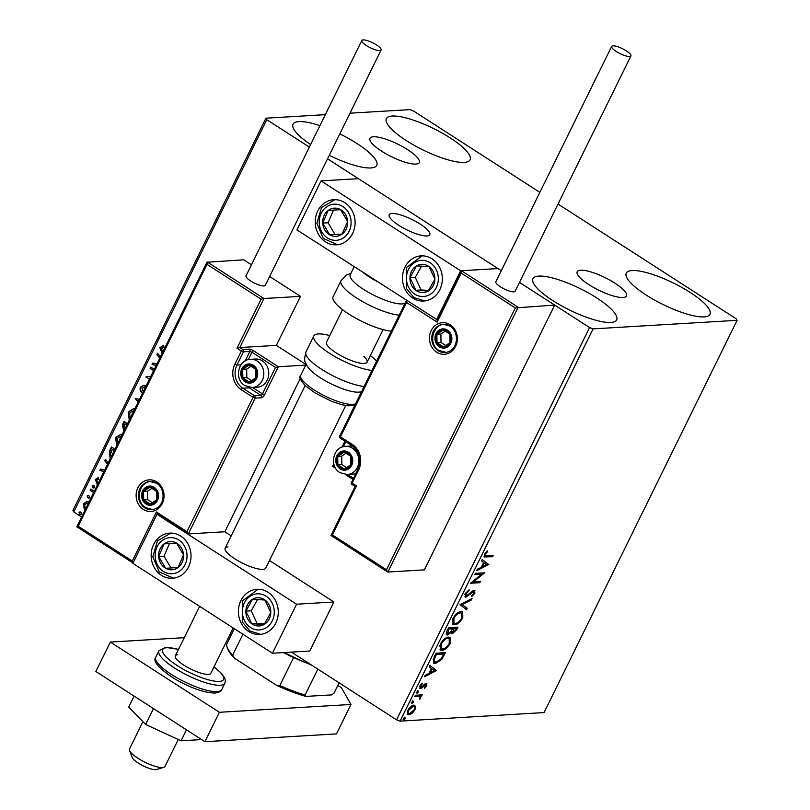 <?xml version="1.0" encoding="UTF-8"?>
<svg xmlns="http://www.w3.org/2000/svg" width="810" height="810" viewBox="0 0 810 810"><rect width="100%" height="100%" fill="white"/><g stroke="black" fill="none" stroke-linecap="round" stroke-linejoin="round"><path stroke-width="1.21" d="M623.032 297.513A27.479 7.037 26.2 0 0 626.484 295.994A27.479 7.037 26.2 0 0 610.051 280.24A27.479 7.037 26.2 0 0 580.638 270.206A27.479 7.037 26.2 0 0 577.186 271.735A27.479 7.037 26.2 0 0 593.619 287.489A27.479 7.037 26.2 0 0 623.032 297.513M415.844 164.076A27.479 7.037 26.2 0 0 419.296 162.557A27.479 7.037 26.2 0 0 402.853 146.802A27.479 7.037 26.2 0 0 373.44 136.779A27.479 7.037 26.2 0 0 369.988 138.297A27.479 7.037 26.2 0 0 386.421 154.052A27.479 7.037 26.2 0 0 415.844 164.076M310.605 144.575A46.636 11.937 -153.8 0 1 293.038 124.183A46.636 11.937 -153.8 0 1 298.9 121.601A46.636 11.937 -153.8 0 1 319.909 125.651M339.805 133.883A46.636 11.937 -153.8 0 1 376.741 165.372A46.636 11.937 -153.8 0 1 370.879 167.953A46.636 11.937 -153.8 0 1 329.265 155.317M632.144 270.55A46.636 11.937 -153.8 0 1 682.081 287.58A46.636 11.937 -153.8 0 1 709.975 314.32A46.636 11.937 -153.8 0 1 704.123 316.902A46.636 11.937 -153.8 0 1 654.186 299.872A46.636 11.937 -153.8 0 1 626.282 273.132A46.636 11.937 -153.8 0 1 632.144 270.55M538.812 276.109A46.636 11.937 -153.8 0 1 588.749 293.129A46.636 11.937 -153.8 0 1 616.643 319.869A46.636 11.937 -153.8 0 1 610.791 322.451A46.636 11.937 -153.8 0 1 560.854 305.431A46.636 11.937 -153.8 0 1 532.95 278.691A46.636 11.937 -153.8 0 1 538.812 276.109M392.232 116.043A46.636 11.937 -153.8 0 1 442.169 133.073A46.636 11.937 -153.8 0 1 470.063 159.813A46.636 11.937 -153.8 0 1 464.211 162.395A46.636 11.937 -153.8 0 1 414.274 145.375A46.636 11.937 -153.8 0 1 386.37 118.635A46.636 11.937 -153.8 0 1 392.232 116.043M291.418 652.111L396.556 719.827L589.569 327.554L593.082 328.88L400.069 721.143L544.067 712.577L737.09 320.315L736.239 318.826L558.029 204.059M539.845 192.345L413.444 110.95L409.931 109.623L349.991 113.187M84.675 510.735L83.228 503.85L86.933 501.451L89.141 501.684M93.616 492.571L90.143 490.333L90.791 489.007L94.274 491.245M97.534 484.623L95.216 479.5L98.061 477.758L98.719 479.176L96.653 480.229L97.656 483.003L98.881 483.378M110.14 459.007L109.512 450.978L111.466 446.988L114.949 449.226M123.859 431.123L122.34 424.896L124.031 421.463L127.504 423.701M138.145 402.074L135.29 398.581L139.492 399.35M153.596 370.676L150.123 368.439L150.771 367.122L154.244 369.36M149.374 379.262L146.043 376.721L150.771 376.427L146.043 376.721M162.172 353.261L159.823 347.662L163.185 345.556L164.025 346.984L161.403 348.664L162.83 351.925M325.326 114.655L265.933 118.189L266.784 119.677L73.761 511.94L81.607 516.993M266.784 119.677L309.359 147.096M327.544 158.8L501.289 270.702L358.384 178.666L321.054 180.893L296.926 229.918L437.137 319.778M386.471 569.764L387.605 571.961L331.007 535.501L332.383 534.934L386.471 569.764L515.312 307.932L554.678 305.076L519.473 282.406L589.569 327.554M156.168 365.462L152.067 364.48L152.776 363.042L156.867 364.024M159.742 358.182L156.887 354.689L157.596 353.251L160.451 356.744M142.712 393.508C140.434 392.01 139.654 389.914 140.363 387.22L143.502 385.368L145.597 385.519L145.77 386.593M145.547 387.048L141.973 388.132L143.38 392.202M129.256 420.147L128.172 411.986L133.407 408.726L134.855 408.777M116.701 445.662L115.617 437.511L120.852 434.251L122.29 434.292M103.984 471.511L99.883 470.529L100.592 469.091L104.692 470.073M107.558 464.241L104.703 460.748L105.411 459.31L108.267 462.804M93.93 485.524L94.659 487.438L92.846 487.721L92.107 485.808L93.93 485.524L92.998 485.251M93.778 487.995L92.846 487.721L93.373 487.691L92.644 485.767L92.107 485.808M88.948 495.639L89.677 497.563L87.865 497.846L87.136 495.923L88.948 495.639L88.017 495.376M88.796 498.12L87.865 497.846L87.136 495.923M80.828 512.143L81.557 514.067L79.745 514.35L79.016 512.426L80.828 512.143L79.896 511.88M80.676 514.623L79.745 514.35L80.271 514.309L79.016 512.426M415.601 706.3L414.973 709.803L412.108 713.418L409.05 714.845L407.926 714.602L407.916 710.218C409.931 706.928 411.895 705.247 413.809 705.166L415.601 706.3L414.73 705.743L414.649 707.879M415.398 695.243L422.223 694.838L421.575 696.165L420.562 696.215L419.833 699.465L419.286 696.499L414.75 696.57L415.398 695.243M418.932 696.276L415.064 695.932M421.261 687.194L419.631 687.973L420.501 688.53L419.894 685.867L422.162 683.093L422.415 683.812L420.805 685.665L421.109 687.214L426.293 683.275L426.84 685.685L424.622 688.287L424.41 687.548L425.959 685.817L425.675 684.592L421.767 688.034L419.863 688.399M425.088 685.26L424.804 684.035L425.959 684.653L424.025 684.389M419.712 686.283L421.109 687.214M426.1 684.845L426.323 683.275L426.88 683.397M434.119 657.214L436.084 653.224L445.409 652.668L441.784 659.37L435.436 663.512L433.714 663.157L434.119 657.214M453.519 632.276L451.646 633.096L452.517 633.663L451.322 632.175L447.606 635.02C446.077 635.101 445.854 633.805 446.948 631.132L448.639 627.699L457.974 627.142L456.779 629.572L452.517 633.663L451.767 633.501M448.588 633.643L446.735 634.463L447.606 635.02L446.766 634.848M460.009 604.594L472.048 598.539L471.339 599.977L462.206 604.574L467.228 608.32L466.519 609.758L460.009 604.594M474.731 574.675L475.379 573.358L484.714 572.802L473.526 581.793L480.492 581.378L479.844 582.704L470.509 583.251L481.677 574.26L474.731 574.675M487.053 555.781L493.27 555.417L492.612 556.733L484.471 556.926L484.582 554.172L487.255 550.861L487.65 551.488L485.554 554.101L485.554 555.66L487.053 555.781M593.082 328.88L737.09 320.315M488.825 564.438L476.675 570.716L477.384 569.278L481.241 567.334L483.621 562.515L481.494 560.925L482.203 559.487L488.714 564.661M474.225 590.298L474.893 593.234L471.683 596.636L471.612 595.644L473.941 593.274L473.607 591.614L465.861 597.203L465.122 593.73L469.061 589.751L469 590.794L466.125 593.578L466.53 595.876L472.463 591.057L474.933 590.449M464.859 594.327L466.53 595.876M472.736 591.047L473.992 591.695L472.372 591.128M466.935 595.785L464.991 596.636L465.861 597.203L465.102 597.041M461.062 611.58L462.692 611.945L462.793 617.807C459.989 622.384 457.255 624.702 454.602 624.783L452.982 624.439L452.932 618.496C455.726 613.98 458.43 611.682 461.062 611.58M448.497 637.106L450.137 637.46L450.238 643.332C447.424 647.909 444.7 650.227 442.047 650.308L440.427 649.964L440.377 644.011C443.161 639.505 445.875 637.207 448.497 637.106M436.641 670.488L424.491 676.765L425.199 675.327L429.057 673.383L431.436 668.564L429.31 666.984L430.019 665.547L436.529 670.71M418.112 691.031L418.355 692.084L417.028 693.228L416.796 692.175L418.112 691.031L418.355 692.084L417.484 691.517L416.158 692.661M416.654 692.985L416.796 692.175M413.13 701.146L413.373 702.199L412.057 703.343L411.814 702.29L413.13 701.146L413.373 702.199L412.503 701.642L411.176 702.786M411.672 703.1L411.814 702.29M405.02 717.65L405.253 718.703L403.937 719.847L403.694 718.794L405.02 717.65L405.253 718.703L404.382 718.146L403.056 719.29M403.552 719.604L403.694 718.794M73.761 511.94L72.91 510.462L265.933 118.189M400.069 721.143L396.556 719.827M492.085 555.488L491.741 556.176L492.612 556.733M491.741 556.176L484.137 556.531M487.023 551.083L487.65 551.488M485.443 552.795L486.111 553.22M484.866 553.655L485.554 554.101M484.421 554.536L485.554 555.66M487.843 564.094L477.333 569.379M482.163 559.558L487.954 563.871M482.476 566.716L486.526 564.681L484.299 563.021L482.476 566.716L481.778 566.261M483.59 562.565L484.299 563.021M483.236 572.883L481.575 574.199M472.757 581.296L473.526 581.793M479.307 581.448L478.963 582.137L479.844 582.704M478.963 582.137L471.096 582.603M475.045 574.037L480.796 573.703L481.677 574.26M468.21 590.277L469 590.794M465.446 593.133L466.125 593.578M474.397 590.298L474.235 592.181M474.154 592.758L474.893 593.234M471.329 592.039L472.007 592.485M469.597 593.73L470.276 594.165M470.519 599.309L471.339 599.977M470.468 599.42L461.335 604.007L462.206 604.574M461.335 604.007L467.228 608.32M466.358 607.763L465.679 609.13M462.226 611.722L462.51 615.823M462.075 617.341L462.793 617.807M457.053 622.941L453.732 624.216L454.602 624.783M453.732 624.216L452.587 624.095M452.294 620.055L453.053 622.617L455.26 623.457C457.367 623.396 459.543 621.553 461.811 617.919L461.751 613.19L460.414 612.907C458.318 612.967 456.151 614.8 453.914 618.394L453.934 623.173M461.751 613.19L459.543 612.34L457.863 612.805M453.215 617.949L453.914 618.394M459.543 612.34L460.414 612.907M456.789 627.213L456.192 628.418M450.755 631.8L451.322 632.175M446.523 632.114L448.254 633.703L450.947 631.527L452.415 628.752L448.942 628.965L448.203 630.474L448.254 633.703M452.415 628.752L448.294 628.388M451.453 630.666L453.154 632.347L456.364 628.519L453.377 628.702L453.154 632.347M456.364 628.519L455.493 627.963L452.253 628.651M452.334 628.914L453.043 629.37M452.496 628.135L453.377 628.702M447.495 630.018L448.203 630.474M448.244 628.509L448.942 628.965M449.671 637.237L449.955 641.348M449.52 642.867L450.238 643.332M444.498 648.466L441.177 649.741L442.047 650.308M441.177 649.741L440.033 649.62M439.729 645.58L440.498 648.142L442.695 648.982C444.801 648.921 446.988 647.068 449.256 643.444L449.196 638.715L447.849 638.422C445.763 638.493 443.596 640.315 441.359 643.909L441.369 648.699M449.196 638.715L446.978 637.865L445.308 638.321M440.66 643.464L441.359 643.909M446.978 637.865L447.849 638.422M444.224 652.738L443.637 653.933M441.096 658.925L441.784 659.37M438.078 661.608L434.555 662.955L435.436 663.512M434.555 662.955L433.35 662.833M433.228 659.249L433.866 661.365L436.084 662.195L441.248 658.722L443.809 654.045L436.387 654.48L434.19 659.421L434.737 661.932M443.809 654.045L442.928 653.478L435.74 653.913M435.679 654.034L436.387 654.48M433.36 658.894L434.19 659.421M435.658 670.143L425.149 675.439M429.988 665.607L435.77 669.931M430.292 672.766L434.342 670.731L432.115 669.07L430.292 672.766L429.594 672.31M431.406 668.615L432.115 669.07M426.151 685.24L426.84 685.685M424.177 684.49L424.896 684.946M420.896 687.477L421.767 688.034M421.777 683.407L422.415 683.812M420.218 685.29L420.805 685.665M417.241 690.464L417.484 691.517M421.038 694.909L420.694 695.598L421.575 696.165M420.694 695.598L419.691 695.658L420.562 696.215M419.691 695.658L419.691 697.886M419.934 698.048L420.562 698.453M412.26 700.589L412.503 701.642M414.345 709.388L414.973 709.803M411.348 712.932L412.108 713.418M411.227 712.861L408.179 714.288L409.05 714.845M408.179 714.288L407.541 714.238M414.467 705.206L414.73 705.743M407.349 711.625L407.936 712.77L409.688 713.529L414.143 709.844C414.963 707.464 414.629 706.34 413.161 706.482L408.756 710.167C407.906 712.547 408.22 713.671 409.688 713.529M412.28 705.925L414.052 706.674L411.399 706.128M408.149 709.773L408.756 710.167M404.139 717.083L404.382 718.146M162.324 352.947L159.823 347.662M160.36 347.632L163.721 345.526M156.239 365.32L152.067 364.48M152.604 364.449L153.242 363.153M159.955 357.757L156.887 354.689M157.413 354.658L157.91 353.646M153.738 370.393L150.123 368.439M150.65 368.408L151.166 367.375M149.516 378.969L145.901 377.014M143.238 393.478C140.97 391.979 140.181 389.883 140.889 387.19L140.363 387.22M140.889 387.19L143.745 385.358M145.587 386.967L144.423 386.977M138.358 401.649L135.29 398.581M129.499 419.651L128.709 411.956L128.172 411.986M128.709 411.956L133.67 408.716M134.065 410.376L129.762 412.958L130.046 418.547M124.041 430.748L122.877 424.865L122.34 424.896M122.877 424.865L124.426 421.716M126.998 424.734L124.942 423.792L124.203 425.301L124.537 429.745M126.856 425.027L124.942 423.792M116.944 445.166L116.154 437.481L115.617 437.511M116.154 437.481L121.115 434.241M121.5 435.901L117.207 438.473L117.48 444.072M110.373 458.531L110.038 450.937L109.512 450.978M110.038 450.937L111.861 447.242M114.443 450.259L112.387 449.317L110.342 454.511L110.93 457.387M114.301 450.542L112.387 449.317M104.055 471.369L99.883 470.529M100.42 470.499L101.058 469.203M107.77 463.806L104.703 460.748M105.229 460.708L105.735 459.705M97.656 484.36L97.068 484.36M97.605 484.329L95.216 479.5M95.752 479.469L98.597 477.728M94.041 487.954L93.373 487.691M92.644 485.767L93.261 485.261M93.757 492.288L90.143 490.333M90.68 490.303L91.186 489.26M89.059 498.079L88.391 497.816M87.662 495.892L88.29 495.386M84.888 510.31L83.764 503.82L83.228 503.85M83.764 503.82L87.207 501.441M88.493 503L87.52 503.01M88.442 503.101L87.247 503.02L84.605 504.731L85.374 509.328M80.939 514.583L80.271 514.309M79.542 512.396L80.17 511.89M227.995 546.912A22.609 5.791 26.2 0 0 225.15 548.167A22.609 5.791 26.2 0 0 238.687 561.138A22.609 5.791 26.2 0 0 262.896 569.389A22.609 5.791 26.2 0 0 265.731 568.134L345.748 405.537M153.647 544.452A22.609 19.926 86.6 0 1 169.756 533.112A22.609 19.926 86.6 0 1 187.92 543.844A22.609 19.926 86.6 0 1 188.538 566.929A22.609 19.926 86.6 0 1 172.439 578.259A22.609 19.926 86.6 0 1 154.264 567.537A22.609 19.926 86.6 0 1 153.647 544.452M275.785 623.113A22.609 19.926 -93.4 0 0 275.157 600.028A22.609 19.926 -93.4 0 0 256.993 589.295A22.609 19.926 -93.4 0 0 240.884 600.635A22.609 19.926 -93.4 0 0 241.512 623.71A22.609 19.926 -93.4 0 0 259.676 634.443A22.609 19.926 -93.4 0 0 275.785 623.113M296.571 604.209L272.443 653.245L132.86 563.355L156.988 514.32L296.571 604.209L333.902 601.992L269.487 560.51M207.026 264.364L207.238 262.005L263.949 298.525L261.114 299.194L207.026 264.364L78.185 526.206L132.273 561.036L156.401 512.001L186.938 531.664L188.315 533.932L224.856 531.755L231.215 535.856M272.443 653.245L309.774 651.027L333.902 601.992M156.988 514.32L157.666 514.279M392.06 213.486A22.609 5.791 -153.8 0 1 416.269 221.748A22.609 5.791 -153.8 0 1 429.796 234.708A22.609 5.791 -153.8 0 1 426.961 235.963A22.609 5.791 -153.8 0 1 402.752 227.701A22.609 5.791 -153.8 0 1 389.225 214.741A22.609 5.791 -153.8 0 1 392.06 213.486M439.85 289.676A22.609 19.926 86.6 0 1 423.741 301.016A22.609 19.926 86.6 0 1 405.577 290.284A22.609 19.926 86.6 0 1 404.949 267.209A22.609 19.926 86.6 0 1 421.058 255.869A22.609 19.926 86.6 0 1 439.222 266.601A22.609 19.926 86.6 0 1 439.85 289.676M317.712 211.025A22.609 19.926 -93.4 0 0 318.34 234.1A22.609 19.926 -93.4 0 0 336.504 244.833A22.609 19.926 -93.4 0 0 352.613 233.493A22.609 19.926 -93.4 0 0 351.985 210.418A22.609 19.926 -93.4 0 0 333.821 199.685A22.609 19.926 -93.4 0 0 317.712 211.025M321.054 180.893L460.637 270.783L436.509 319.818M460.637 270.783L497.968 268.566L461.437 270.732L518.147 307.253L387.858 572.032L424.389 569.865L554.678 305.076M163.772 767.343L156.634 769.5A14.135 3.615 -153.8 0 1 140.11 764.205A14.135 3.615 -153.8 0 1 132.182 757.461L129.529 750.495A19.784 5.062 26.2 0 0 140.636 759.932A19.784 5.062 26.2 0 0 163.772 767.343A19.784 5.062 26.2 0 0 164.997 766.452L178.261 739.51M401.962 227.256A22.609 5.791 26.2 0 0 429.796 234.708A22.609 5.791 26.2 0 0 417.059 222.193A22.609 5.791 26.2 0 0 389.225 214.741A22.609 5.791 26.2 0 0 401.962 227.256M142.924 721.68L129.489 748.987A19.784 5.062 26.2 0 0 129.529 750.495M331.007 535.501L355.124 486.445L352.026 484.471A1.701 0.678 -57.2 0 1 352.147 483.094L356.511 485.899L332.383 534.934M355.276 486.486L356.511 485.899M515.312 307.932L461.224 273.091L461.437 270.732L437.035 319.99M461.224 273.091L437.096 322.127L437.309 319.768M334.216 465.264L332.596 466.327L333.811 463.836M437.096 322.127L406.559 302.464L406.772 300.105M306.069 364.52L276.352 345.384L239.821 347.551L263.949 298.525L300.48 296.349L269.639 276.483M276.352 345.384L300.48 296.349M133.042 562.98L76.808 526.773L206.965 262.227L243.769 259.828L251.454 264.779M186.938 531.664L253.044 397.315L241.269 389.731A18.66 16.443 86.6 0 1 234.829 364.277L241.35 351.044L236.986 348.229L239.821 347.551L242.868 349.525L249.267 349.14A3.392 0.871 26.2 0 1 253.489 350.73L278.356 366.748L305.775 365.108M224.856 531.755L300.368 378.3M78.185 526.206L76.808 526.773M132.273 561.036L133.66 563.304M156.401 512.001L157.535 514.188L188.315 533.932L255.15 398.115L261.549 397.73A3.392 1.347 122.8 0 0 264.597 394.693L262.491 393.893L275.522 367.416L251.961 352.249L248.326 359.65M264.597 394.693L278.356 366.748L275.522 367.416M252.852 366.191A8.485 7.472 -93.4 0 0 249.095 365.077A8.485 7.472 -93.4 0 0 242.686 369.34A8.485 7.472 -93.4 0 0 242.828 377.814A8.485 7.472 -93.4 0 0 249.369 382.026A8.485 7.472 -93.4 0 0 255.768 377.764A8.485 7.472 -93.4 0 0 255.636 369.289A8.485 7.472 -93.4 0 0 252.852 366.191M252.538 367.173L249.095 365.077L242.686 369.34L242.828 377.814L249.369 382.026L255.768 377.764L255.636 369.289L252.538 367.173M262.349 360.865A14.135 12.454 -93.4 0 0 255.484 359.022L250.523 359.316A14.135 12.454 86.6 0 1 257.398 361.169A14.135 12.454 86.6 0 1 263.523 376.701A14.135 12.454 86.6 0 1 252.204 387.534L257.165 387.231A14.135 12.454 -93.4 0 0 268.485 376.407A14.135 12.454 -93.4 0 0 262.349 360.865M251.019 366.211L246.685 369.097L246.827 377.571L251.586 380.639M246.685 369.097L242.686 369.34M246.827 377.571L242.828 377.814M347.885 453.225A8.485 7.472 -93.4 0 0 344.128 452.101A8.485 7.472 -93.4 0 0 337.719 456.364A8.485 7.472 -93.4 0 0 337.861 464.849A8.485 7.472 -93.4 0 0 344.402 469.061A8.485 7.472 -93.4 0 0 350.811 464.798A8.485 7.472 -93.4 0 0 350.669 456.324A8.485 7.472 -93.4 0 0 347.885 453.225M347.581 454.207L344.128 452.101L337.719 456.364L337.861 464.849L344.402 469.061L350.811 464.798L350.669 456.324L347.581 454.207M352.633 446.128A14.135 12.454 -93.4 0 0 350.517 446.057L345.556 446.35A14.135 12.454 86.6 0 1 352.431 448.193A14.135 12.454 86.6 0 1 358.567 463.735A14.135 12.454 86.6 0 1 347.237 474.569L352.198 474.265A14.135 12.454 -93.4 0 0 355.782 473.445M346.052 453.246L341.719 456.131L341.86 464.606L346.619 467.674M341.719 456.131L337.719 456.364M341.86 464.606L337.861 464.849M447.039 331.118A8.485 7.472 -93.4 0 0 443.283 329.994A8.485 7.472 -93.4 0 0 436.873 334.257A8.485 7.472 -93.4 0 0 437.005 342.731A8.485 7.472 -93.4 0 0 443.556 346.943A8.485 7.472 -93.4 0 0 449.955 342.681A8.485 7.472 -93.4 0 0 449.823 334.206A8.485 7.472 -93.4 0 0 447.039 331.118M446.725 332.09L443.283 329.994L436.873 334.257L437.005 342.731L443.556 346.943L449.955 342.681L449.823 334.206L446.725 332.09M445.206 331.138L440.873 334.014L441.005 342.498L445.773 345.556M440.873 334.014L436.873 334.257M441.005 342.498L437.005 342.731M153.697 488.308A8.485 7.472 -93.4 0 0 149.941 487.185A8.485 7.472 -93.4 0 0 143.532 491.447A8.485 7.472 -93.4 0 0 143.674 499.922A8.485 7.472 -93.4 0 0 150.215 504.144A8.485 7.472 -93.4 0 0 156.624 499.881A8.485 7.472 -93.4 0 0 156.482 491.397A8.485 7.472 -93.4 0 0 153.697 488.308M153.394 489.28L149.941 487.185L143.532 491.447L143.674 499.922L150.215 504.144L156.624 499.881L156.482 491.397L153.394 489.28M151.865 488.329L147.541 491.214L147.673 499.689L152.442 502.757M147.541 491.214L143.532 491.447M147.673 499.689L143.674 499.922M247.323 618.293A14.135 12.454 -93.4 0 0 251.707 623.72A14.135 12.454 -93.4 0 0 264.161 624.459A14.135 12.454 -93.4 0 0 270.783 612.603A14.135 12.454 -93.4 0 0 264.961 600.018A14.135 12.454 -93.4 0 0 252.507 599.289A14.135 12.454 -93.4 0 0 245.875 611.145A14.135 12.454 -93.4 0 0 247.323 618.293M248.974 617.422L251.707 623.72L264.161 624.459L270.783 612.603L264.961 600.018L252.507 599.289L245.875 611.145L248.974 617.422M257.509 599.562L251.211 610.821L257.043 623.406L264.536 623.852M251.211 610.821L245.875 611.145M257.043 623.406L251.707 623.72M411.389 284.867A14.135 12.454 -93.4 0 0 415.773 290.294A14.135 12.454 -93.4 0 0 428.227 291.023A14.135 12.454 -93.4 0 0 434.859 279.177A14.135 12.454 -93.4 0 0 429.027 266.591A14.135 12.454 -93.4 0 0 416.573 265.862A14.135 12.454 -93.4 0 0 409.951 277.708A14.135 12.454 -93.4 0 0 411.389 284.867M413.039 283.996L415.773 290.294L428.227 291.023L434.859 279.177L429.027 266.591L416.573 265.862L409.951 277.708L413.039 283.996M421.575 266.136L415.277 277.395L421.109 289.98L428.601 290.415M415.277 277.395L409.951 277.708M421.109 289.98L415.773 290.294M334.246 208.16A14.135 12.454 -93.4 0 0 328.151 210.458A14.135 12.454 -93.4 0 0 322.734 223.084A14.135 12.454 -93.4 0 0 329.741 234.89A14.135 12.454 -93.4 0 0 342.164 234.06A14.135 12.454 -93.4 0 0 347.591 221.434A14.135 12.454 -93.4 0 0 340.585 209.638A14.135 12.454 -93.4 0 0 334.246 208.16M334.55 210.033L328.151 210.458L322.734 223.084L329.741 234.89L342.164 234.06L347.591 221.434L340.585 209.638L334.55 210.033M340.605 209.668L333.487 210.144L328.07 222.77L335.057 234.535M328.07 222.77L322.734 223.084M333.487 210.144L328.151 210.458M170.181 541.586A14.135 12.454 -93.4 0 0 164.086 543.885A14.135 12.454 -93.4 0 0 158.669 556.51A14.135 12.454 -93.4 0 0 165.675 568.316A14.135 12.454 -93.4 0 0 178.099 567.486A14.135 12.454 -93.4 0 0 183.526 554.86A14.135 12.454 -93.4 0 0 176.519 543.064A14.135 12.454 -93.4 0 0 170.181 541.586M170.485 543.459L164.086 543.885L158.669 556.51L165.675 568.316L178.099 567.486L183.526 554.86L176.519 543.064L170.485 543.459M176.54 543.095L169.422 543.571L163.995 556.197L170.981 567.962M163.995 556.197L158.669 556.51M169.422 543.571L164.086 543.885M354.162 266.784L350.244 274.742A31.094 7.958 26.2 0 0 368.844 292.572A31.094 7.958 26.2 0 0 402.135 303.922A31.094 7.958 26.2 0 0 405.091 303.183M399.208 315.151A36.744 9.406 -153.8 0 1 360.511 300.389A36.744 9.406 -153.8 0 1 341 280.736L333.113 296.764A36.744 9.406 26.2 0 0 352.623 316.406A36.744 9.406 26.2 0 0 391.321 331.179M361.432 391.908L357.888 392.202A31.094 7.958 -153.8 0 1 311.283 370.99A31.094 7.958 -153.8 0 1 308.316 367.811L306.15 364.348C305.977 361.736 303.041 363.467 305.927 352.016A36.744 9.406 26.2 0 0 311.202 361.452A36.744 9.406 26.2 0 0 364.135 386.431M363.822 356.38A22.609 5.791 -153.8 0 1 367.072 362.192A22.609 5.791 -153.8 0 1 351.449 360.561A22.609 5.791 -153.8 0 1 329.741 348.037A22.609 5.791 -153.8 0 1 326.491 342.225L342.519 309.653M370.342 355.539A36.744 9.406 -153.8 0 1 374.473 358.992A36.744 9.406 -153.8 0 1 376.589 361.108M372.013 370.403A36.744 9.406 -153.8 0 1 319.089 345.435A36.744 9.406 -153.8 0 1 313.804 335.988A36.744 9.406 -153.8 0 1 329.761 335.573M612.998 45.826A10.743 2.754 26.2 0 0 611.651 46.423A10.743 2.754 26.2 0 0 618.081 52.579A10.743 2.754 26.2 0 0 629.572 56.508A10.743 2.754 26.2 0 0 630.929 55.91A10.743 2.754 26.2 0 0 624.5 49.744A10.743 2.754 26.2 0 0 612.998 45.826M611.651 46.423L495.841 281.789A10.743 2.754 26.2 0 0 502.261 287.945A10.743 2.754 26.2 0 0 513.763 291.863A10.743 2.754 26.2 0 0 515.109 291.266L630.929 55.91M366.383 45.542A10.743 2.754 26.2 0 0 381.095 49.987A10.743 2.754 26.2 0 0 376.518 44.945A10.743 2.754 26.2 0 0 361.817 40.5A10.743 2.754 26.2 0 0 366.383 45.542M361.817 40.5L246.007 275.866A10.743 2.754 26.2 0 0 250.573 280.908A10.743 2.754 26.2 0 0 265.275 285.343L381.095 49.987M200.08 738.598L199.543 739.702L181.065 740.806L186.462 729.83M181.065 740.806L145.658 724.494L153.485 708.588M145.658 724.494L128.729 707.089L134.126 696.124M204.92 741.717L219.399 712.294L350.973 704.467L336.494 733.89L204.92 741.717L95.874 671.49L110.342 642.067L184.265 637.672M337.841 685.392L341.375 687.67L350.973 704.467M229.696 634.969L231.306 634.868M219.399 712.294L110.342 642.067M233.159 627.942L210.843 673.292A19.784 5.062 -153.8 0 1 208.352 674.386A19.784 5.062 -153.8 0 1 187.171 667.167A19.784 5.062 -153.8 0 1 175.335 655.817A19.784 5.062 -153.8 0 1 177.825 654.723M311.88 665.293A121.54 31.124 -153.8 0 1 284.269 652.536M305.785 662.661A59.363 15.198 -153.8 0 1 293.605 657.558A59.363 15.198 -153.8 0 1 283.368 652.597M317.844 669.131L305.097 695.031L305.998 696.408A57.662 14.762 -153.8 0 1 276.473 685.27L234.596 658.307A57.662 14.762 -153.8 0 1 227.924 649.316L227.124 647.231A59.363 15.198 26.2 0 0 232.673 655.128L234.596 658.307M339.106 682.82L333.943 693.309L331.594 694.879L305.998 696.408M276.473 685.27L279.855 685.513A59.363 15.198 26.2 0 0 305.097 695.031M293.605 657.558L279.855 685.513M242.939 634.25L232.673 655.128M234.333 628.702L226.577 644.466A59.363 15.198 26.2 0 0 227.124 647.231M485.443 556.551L486.314 557.108M456.07 629.117L456.779 629.572M443.424 654.814L444.133 655.27M434.98 655.452L435.689 655.908M422.891 685.888L423.549 686.313M416.168 695.871L417.039 696.428M450.168 324.739A15.825 13.952 86.6 0 1 455.625 346.336A15.825 13.952 86.6 0 1 436.661 352.198A15.825 13.952 86.6 0 1 431.203 330.601A15.825 13.952 86.6 0 1 450.168 324.739M438.18 350.679A14.135 12.454 -93.4 0 0 445.054 352.532C458.976 350.912 459.442 331.675 450.056 326.116L443.374 324.314A14.135 12.454 -93.4 0 0 432.054 335.148A14.135 12.454 -93.4 0 0 438.18 350.679M449.935 325.964A14.135 12.454 -93.4 0 0 443.374 324.314M406.559 302.464L340.453 436.813L352.228 444.406A18.66 16.443 86.6 0 1 358.658 469.851L352.147 483.094L351.429 482.294A1.701 1.701 0 0 0 352.026 484.471A1.701 0.678 -57.2 0 0 352.218 484.512M345.809 441.723L343.359 446.685M333.973 465.76L334.55 466.135M347.611 474.538L353.403 478.275M351.641 482.203L357.939 469.061L358.658 469.851M358.152 468.96L357.939 469.061C361.554 459.503 359.61 451.747 352.107 445.783A1.701 0.678 -57.2 0 1 352.228 444.406M352.309 445.824A1.701 0.678 -57.2 0 1 352.107 445.783L340.332 438.2A1.701 0.678 -57.2 0 1 340.453 436.813L339.947 435.922M340.524 438.24A1.701 0.678 -57.2 0 1 340.332 438.2A1.701 1.701 0 0 1 339.724 436.023L406.438 300.449M143.319 509.389A15.825 13.952 86.6 0 1 137.862 487.802A15.825 13.952 86.6 0 1 156.836 481.93A15.825 13.952 86.6 0 1 162.294 503.526A15.825 13.952 86.6 0 1 143.319 509.389M156.603 483.165A14.135 12.454 -93.4 0 0 150.042 481.505A14.135 12.454 -93.4 0 0 138.713 492.338A14.135 12.454 -93.4 0 0 144.848 507.87A14.135 12.454 -93.4 0 0 151.723 509.723C165.635 508.113 166.101 488.875 156.715 483.317L150.042 481.505M236.986 348.229L261.114 299.194M254.573 395.796L260.972 395.412L249.186 387.828L242.787 388.213L254.573 395.796A1.701 0.678 122.8 0 0 253.044 397.315L255.15 398.115A1.701 1.498 86.6 0 0 254.573 395.796M240.955 364.834L236.945 365.077A16.959 14.944 -93.4 0 0 242.787 388.213A1.701 0.678 122.8 0 0 241.269 389.731M249.885 387.443A1.701 0.678 -57.2 0 1 249.186 387.828A16.959 14.944 86.6 0 1 248.113 387.069M245.207 360.906L249.855 351.459L243.456 351.834L236.945 365.077L234.829 364.277M252.568 387.504L262.491 393.893A1.701 0.678 -57.2 0 1 260.972 395.412A1.701 1.498 -93.4 0 1 261.549 397.73M242.868 349.525A1.701 0.678 122.8 0 0 241.35 351.044L243.456 351.834A1.701 1.498 -93.4 0 0 242.868 349.525M249.267 349.14A1.701 1.498 86.6 0 1 249.855 351.459L251.961 352.249A1.701 0.678 122.8 0 1 253.489 350.73M253.327 365.209A9.609 8.475 -93.4 0 0 241.815 368.773A9.609 8.475 -93.4 0 0 245.126 381.885A9.609 8.475 -93.4 0 0 256.648 378.321A9.609 8.475 -93.4 0 0 253.327 365.209M348.371 452.243A9.609 8.475 -93.4 0 0 336.849 455.807A9.609 8.475 -93.4 0 0 340.159 468.919A9.609 8.475 -93.4 0 0 351.682 465.355A9.609 8.475 -93.4 0 0 348.371 452.243M447.515 330.136A9.609 8.475 -93.4 0 0 436.003 333.69A9.609 8.475 -93.4 0 0 439.314 346.801A9.609 8.475 -93.4 0 0 450.826 343.248A9.609 8.475 -93.4 0 0 447.515 330.136M154.183 487.326A9.609 8.475 -93.4 0 0 142.661 490.89A9.609 8.475 -93.4 0 0 145.982 504.002A9.609 8.475 -93.4 0 0 157.494 500.438A9.609 8.475 -93.4 0 0 154.183 487.326M244.235 620.096A18.093 15.947 -93.4 0 0 265.801 627.983A18.093 15.947 -93.4 0 0 272.433 603.653A18.093 15.947 -93.4 0 0 250.867 595.765A18.093 15.947 -93.4 0 0 244.235 620.096M408.301 286.659A18.093 15.947 -93.4 0 0 429.867 294.546A18.093 15.947 -93.4 0 0 436.499 270.226A18.093 15.947 -93.4 0 0 414.943 262.339A18.093 15.947 -93.4 0 0 408.301 286.659M333.993 204.211A18.093 15.947 -93.4 0 0 319.251 223.317A18.093 15.947 -93.4 0 0 336.332 240.317A18.093 15.947 -93.4 0 0 351.074 221.201A18.093 15.947 -93.4 0 0 333.993 204.211M169.928 537.637A18.093 15.947 -93.4 0 0 155.186 556.743A18.093 15.947 -93.4 0 0 172.267 573.743A18.093 15.947 -93.4 0 0 186.999 554.627A18.093 15.947 -93.4 0 0 169.928 537.637M376.832 281.384A31.094 7.958 -153.8 0 1 363.366 272.707M355.347 404.281L352.552 405.597L347.905 405.8L341.85 404.727L331.401 401.233L315.323 393.103L305.461 385.843C300.277 380.214 298.718 376.69 300.783 375.263A31.094 7.958 26.2 0 0 305.259 383.251A31.094 7.958 26.2 0 0 332.839 399.573A31.094 7.958 26.2 0 0 355.63 403.694M221.717 689.604C221.494 691.193 219.277 692.337 215.085 693.056C204.282 692.823 190.745 688.054 174.494 678.74C158.669 668.311 152.432 661.112 155.773 657.163A36.744 9.406 26.2 0 0 177.755 678.223A36.744 9.406 26.2 0 0 217.1 691.639A36.744 9.406 26.2 0 0 221.717 689.604L224.856 683.235A36.744 9.406 -153.8 0 1 220.239 685.27A36.744 9.406 -153.8 0 1 180.893 671.854A36.744 9.406 -153.8 0 1 158.912 650.784L165.544 647.332L178.514 649.367M178.453 649.488A33.919 8.687 26.2 0 0 166.911 647.696A33.919 8.687 26.2 0 0 177.086 665.506A33.919 8.687 26.2 0 0 219.257 681.413A33.919 8.687 26.2 0 0 213.951 666.964M144.15 386.988L144.676 386.957M133.923 410.386L134.45 410.356M121.358 435.912L121.895 435.881M87.247 503.02L87.784 502.98M383.1 329.619L367.072 362.192M305.167 385.57L225.15 548.167M175.335 655.817L199.665 606.376M352.856 479.378L345.323 474.528M335.654 468.301L332.596 466.327M342.043 447.09L344.959 441.177M250.523 359.316C238.008 359.417 233.867 379.343 244.812 385.56L252.204 387.534M345.556 446.35C333.042 446.452 328.9 466.378 339.846 472.594L347.237 474.569M444.71 324.233C432.186 324.334 428.055 344.26 439 350.477L446.391 352.451M151.369 481.434C138.854 481.525 134.713 501.461 145.658 507.678L153.049 509.642M258.046 589.265L242.332 601L242.261 621.867L249.875 630.96L260.729 634.351M422.111 255.838L406.407 267.573L406.337 288.441L413.94 297.533L424.794 300.925M334.874 199.655L321.489 207.542L316.862 223.347L323.332 238.494L337.557 244.742M170.809 533.081L157.423 540.979L152.796 556.774L159.266 571.921L173.482 578.168M341 280.736L346.275 275.127L350.912 273.385M305.927 352.016L313.804 335.988M300.783 375.263L306.15 364.348M155.773 657.163L158.912 650.784M214.022 666.832L221.808 673.667L224.805 678.162L225.382 680.805L224.856 683.235"/></g></svg>
